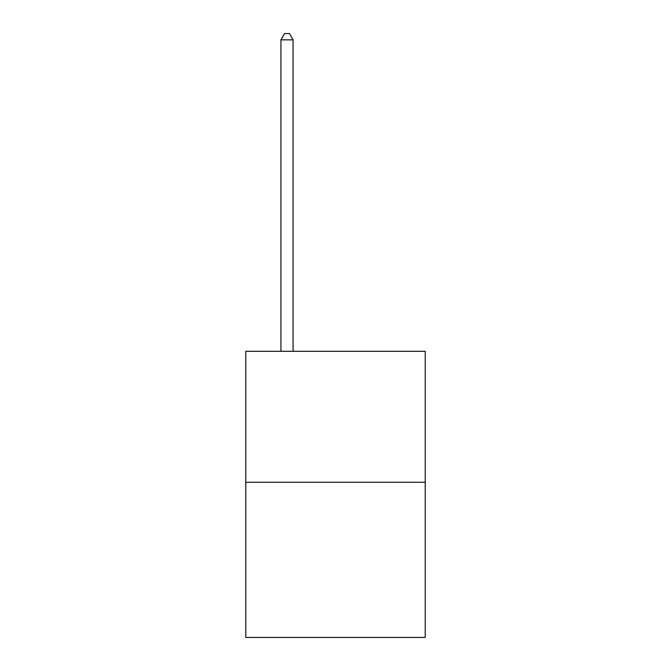 <?xml version="1.0" encoding="UTF-8"?>
<svg xmlns="http://www.w3.org/2000/svg" width="671" height="671" viewBox="0 0 671 671"><rect width="100%" height="100%" fill="white"/><g stroke="black" fill="none" stroke-linecap="round" stroke-linejoin="round"><path stroke-width="1.01" d="M425.221 482.256L425.221 351.31L245.779 351.31L245.779 637.45L425.221 637.45L425.221 482.256L245.779 482.256M293.068 351.31L293.068 39.857L280.939 39.857L280.939 351.31M280.939 39.857L284.579 33.55L289.427 33.55L293.068 39.857"/></g></svg>
